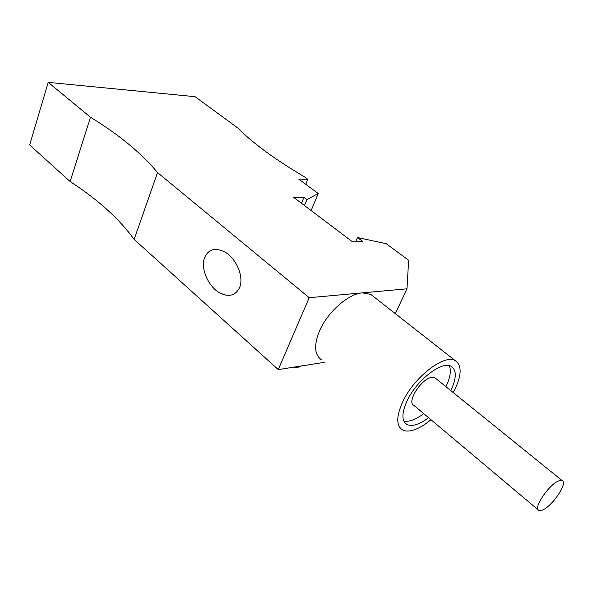 <?xml version="1.0" encoding="UTF-8"?>
<svg xmlns="http://www.w3.org/2000/svg" width="593" height="593" viewBox="0 0 593 593"><rect width="100%" height="100%" fill="white"/><g stroke="black" fill="none" stroke-linecap="round" stroke-linejoin="round"><path stroke-width="0.89" d="M559.117 480.775L562.127 480.575C568.398 482.509 551.868 506.896 542.165 510.15L538.896 510.432C532.514 508.668 549.511 483.643 559.117 480.775M538.14 509.802L413.877 405.345C406.346 402.299 421.163 378.794 431.548 377.459L434.928 377.778L435.885 378.549M305.766 184.319L307.819 179.308L304.387 176.796C274.863 159.309 252.625 143.002 237.667 127.895L195.075 96.681L48.226 82.36L29.65 144.966L70.115 181.532C97.986 199.641 119.326 218.928 134.144 239.387L278.258 369.602L309.212 297.701L157.53 172.548L134.144 239.387M445.921 386.666C450.265 377.63 451.384 370.625 449.286 365.651M403.789 421.008C409.074 422.112 415.723 419.659 423.75 413.647M395.331 313.645L406.976 288.813L408.644 260.253L386.251 243.723L357.505 237.534L355.644 241.766M311.125 210.552L318.219 193.511L306.915 199.619L303.89 197.358L301.466 203.258M307.819 179.308L298.65 179.071L318.219 193.511M304.476 205.526L306.915 199.619M373.353 296.404L370.736 294.35L362.375 292.868C348.469 293.646 327.484 312.133 319.538 330.931C313.786 345.178 314.401 354.77 321.376 359.721M406.976 288.813L309.212 297.701M278.258 369.602L324.408 362.338M303.89 197.358L293.542 197.269L352.59 241.885L362.797 241.499L357.505 237.534M48.226 82.36L90.484 117.229L70.115 181.532M450.821 390.617C456.625 378.245 456.758 370.158 451.214 366.341C442.274 360.448 416.946 379.794 407.287 400.431C401.624 412.787 401.461 420.793 406.813 424.44C412.061 426.856 419.31 424.61 428.569 417.694M453.252 392.588L454.431 390.364C461.732 375.265 462.014 365.362 455.268 360.677C444.654 353.658 414.425 376.733 402.943 401.365C396.243 416.034 396.065 425.529 402.402 429.851C404.908 431.222 408.125 431.43 412.046 430.466C417.872 428.947 424.18 425.359 430.963 419.711M90.484 117.229C119.326 134.945 141.675 153.387 157.53 172.548M239.572 287.575C244.457 276.605 235.621 256.873 223.591 251.343C214.607 247.511 208.306 249.534 204.696 257.429C200.1 268.318 208.58 287.635 220.722 293.379C229.498 297.256 235.784 295.321 239.572 287.575M301.407 365.963C299.013 367.378 295.588 367.919 291.133 367.578M562.127 480.575L434.928 377.778M220.722 293.379L225.466 295.069M370.736 294.35L455.268 360.677M404.789 422.705L406.813 424.44"/></g></svg>
